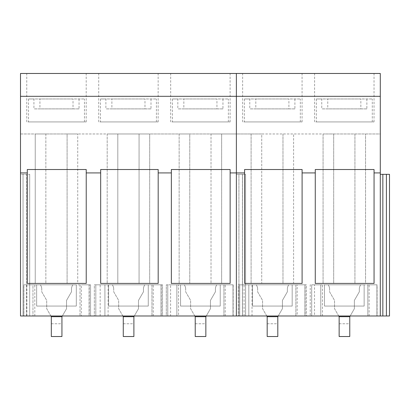 <?xml version="1.0" encoding="UTF-8"?>
<svg xmlns="http://www.w3.org/2000/svg" width="410" height="410" viewBox="0 0 410 410"><rect width="100%" height="100%" fill="white"/><g stroke="black" fill="none" stroke-linecap="round" stroke-linejoin="round"><path stroke-width="0.31" stroke-dasharray="2.05 1.54" d="M316.335 121.924L372.285 121.924L316.335 121.924L316.335 98.974L321.753 98.974L321.753 108.891L327.764 108.891L327.764 98.974L372.285 98.974L327.764 98.974M372.285 121.924L372.285 98.974M366.868 98.974L366.868 108.891L360.856 108.891L360.856 98.974L316.335 98.974M360.856 98.974L321.753 98.974M360.856 108.891L321.753 108.891M366.868 108.891L327.764 108.891M244.375 121.924L300.325 121.924L244.375 121.924L244.375 98.974L249.792 98.974L249.792 108.891L255.804 108.891L255.804 98.974L300.325 98.974L255.804 98.974M300.325 121.924L300.325 98.974M294.908 98.974L294.908 108.891L288.901 108.891L288.901 98.974L244.375 98.974M288.901 98.974L249.792 98.974M288.901 108.891L249.792 108.891M294.908 108.891L255.804 108.891M172.42 121.924L228.37 121.924L172.42 121.924L172.42 98.974L177.837 98.974L177.837 108.891L183.849 108.891L183.849 98.974L228.37 98.974L183.849 98.974M228.37 121.924L228.37 98.974M222.953 98.974L222.953 108.891L216.941 108.891L216.941 98.974L172.42 98.974M216.941 98.974L177.837 98.974M216.941 108.891L177.837 108.891M222.953 108.891L183.849 108.891M100.46 121.924L156.41 121.924L100.46 121.924L100.46 98.974L105.877 98.974L105.877 108.891L111.889 108.891L111.889 98.974L156.41 98.974L111.889 98.974M156.41 121.924L156.41 98.974M150.993 98.974L150.993 108.891L144.986 108.891L144.986 98.974L100.46 98.974M144.986 98.974L105.877 98.974M144.986 108.891L105.877 108.891M150.993 108.891L111.889 108.891M28.505 121.924L84.455 121.924L28.505 121.924L28.505 98.974L33.922 98.974L33.922 108.891L39.929 108.891L39.929 98.974L84.455 98.974L39.929 98.974M84.455 121.924L84.455 98.974M79.038 98.974L79.038 108.891L73.026 108.891L73.026 98.974L28.505 98.974M73.026 98.974L33.922 98.974M73.026 108.891L33.922 108.891M79.038 108.891L39.929 108.891M338.732 315.982L334.539 308.715L334.539 300.402L329.579 291.812L329.579 289.07L329.579 291.812L334.539 300.402L334.539 308.715L339.142 316.689L349.766 316.689L354.368 308.715L354.368 300.402L359.324 291.812L359.324 289.07A7.083 7.083 0 0 1 360.744 284.817L328.164 284.817A7.083 7.083 0 0 1 329.579 289.07A7.083 7.083 0 0 0 328.164 284.817L360.744 284.817A7.083 7.083 0 0 0 359.324 289.07L359.324 291.812L354.368 300.402L354.368 308.715L350.176 315.982M339.142 316.689L339.142 323.772L349.766 323.772L349.766 336.523L339.142 336.523L339.142 323.772L349.766 323.772L349.766 316.689M266.777 315.982L262.579 308.715L262.579 300.402L257.623 291.812L257.623 289.07L257.623 291.812L262.579 300.402L262.579 308.715L267.182 316.689L277.806 316.689L282.413 308.715L282.413 300.402L287.369 291.812L287.369 289.07A7.083 7.083 0 0 1 288.784 284.817L256.204 284.817A7.083 7.083 0 0 1 257.623 289.07A7.083 7.083 0 0 0 256.204 284.817L288.784 284.817A7.083 7.083 0 0 0 287.369 289.07L287.369 291.812L282.413 300.402L282.413 308.715L278.216 315.982M267.182 316.689L267.182 323.772L277.806 323.772L277.806 336.523L267.182 336.523L267.182 323.772L277.806 323.772L277.806 316.689M194.817 315.982L190.624 308.715L190.624 300.402L185.663 291.812L185.663 289.07L185.663 291.812L190.624 300.402L190.624 308.715L195.227 316.689L205.851 316.689L210.453 308.715L210.453 300.402L215.409 291.812L215.409 289.07A7.083 7.083 0 0 1 216.828 284.817L184.249 284.817A7.083 7.083 0 0 1 185.663 289.07A7.083 7.083 0 0 0 184.249 284.817L216.828 284.817A7.083 7.083 0 0 0 215.409 289.07L215.409 291.812L210.453 300.402L210.453 308.715L206.261 315.982M195.227 316.689L195.227 323.772L205.851 323.772L205.851 336.523L195.227 336.523L195.227 323.772L205.851 323.772L205.851 316.689M122.862 315.982L118.664 308.715L118.664 300.402L113.708 291.812L113.708 289.07L113.708 291.812L118.664 300.402L118.664 308.715L123.266 316.689L133.891 316.689L138.493 308.715L138.493 300.402L143.454 291.812L143.454 289.07A7.083 7.083 0 0 1 144.868 284.817L112.289 284.817A7.083 7.083 0 0 1 113.708 289.07A7.083 7.083 0 0 0 112.289 284.817L144.868 284.817A7.083 7.083 0 0 0 143.454 289.07L143.454 291.812L138.493 300.402L138.493 308.715L134.301 315.982M123.266 316.689L123.266 323.772L133.891 323.772L133.891 336.523L123.266 336.523L123.266 323.772L133.891 323.772L133.891 316.689M50.901 315.982L46.709 308.715L46.709 300.402L41.748 291.812L41.748 289.07L41.748 291.812L46.709 300.402L46.709 308.715L51.311 316.689L61.936 316.689L66.538 308.715L66.538 300.402L71.494 291.812L71.494 289.07A7.083 7.083 0 0 1 72.913 284.817L40.334 284.817A7.083 7.083 0 0 1 41.748 289.07A7.083 7.083 0 0 0 40.334 284.817L72.913 284.817A7.083 7.083 0 0 0 71.494 289.07L71.494 291.812L66.538 300.402L66.538 308.715L62.34 315.982M51.311 316.689L51.311 323.772L61.936 323.772L61.936 336.523L51.311 336.523L51.311 323.772L61.936 323.772L61.936 316.689M236.375 73.477L236.375 133.962L380.29 133.962L380.29 315.982L380.29 174.332L380.29 315.982L236.375 315.982L236.375 133.962L261.729 133.962L261.729 283.402L293.601 283.402L293.601 133.962L293.601 283.402L251.104 283.402L261.729 283.402L261.729 133.962L333.684 133.962L333.684 283.402L365.556 283.402L365.556 133.962L365.556 283.402L323.065 283.402L333.684 283.402L333.684 133.962L323.065 133.962L380.29 133.962L380.29 73.477L236.375 73.477L236.375 315.982L236.375 174.332L236.375 315.982L245.575 315.982L236.375 315.982L238.927 315.982L238.917 174.332L242.423 174.332L236.375 174.332L238.917 174.332L236.375 174.332L236.375 315.982L236.375 174.332L242.494 174.332L238.927 174.332L238.927 315.982L238.917 174.332L238.927 315.982L20.5 315.982L29.704 315.982L20.5 315.982L20.5 133.962L45.853 133.962L45.853 283.402L77.726 283.402L77.726 133.962L77.726 283.402L35.229 283.402L45.853 283.402L45.853 133.962L35.229 133.962L35.229 283.402L35.229 133.962L77.726 133.962L67.102 133.962L67.102 283.402L67.102 133.962L117.813 133.962L117.813 283.402L149.686 283.402L149.686 133.962L149.686 283.402L107.189 283.402L117.813 283.402L117.813 133.962L107.189 133.962L107.189 283.402L107.189 133.962L149.686 133.962L139.062 133.962L139.062 283.402L139.062 133.962L189.768 133.962L189.768 283.402L221.641 283.402L221.641 133.962L221.641 283.402L179.144 283.402L189.768 283.402L189.768 133.962L179.144 133.962L179.144 283.402L179.144 133.962L221.641 133.962L211.017 133.962L211.017 283.402L211.017 133.962L236.375 133.962L20.5 133.962L20.5 73.477L236.375 73.477M302.098 172.917L315.269 172.917M302.098 169.525L302.098 283.402L244.591 283.402L244.591 169.525M230.138 172.917L244.591 172.917M374.053 172.917L380.29 172.917M315.269 169.525L315.269 283.402L374.053 283.402L374.053 169.525M380.29 174.332L389.5 174.332L389.5 315.982L380.29 315.982M305.117 315.982L238.261 315.982L306.444 315.982L297.168 315.982L305.117 315.982L305.117 284.817L297.168 284.817L297.168 315.982M314.516 315.982L376.985 315.982L376.985 284.817L369.128 284.817L377.077 284.817L377.077 315.982L314.516 315.982L314.516 284.817L377.077 284.817M322.465 315.982L322.465 284.817L310.221 284.817L310.221 315.982L310.221 284.817L320.784 284.817L320.784 315.982L320.784 284.817L311.687 284.817L311.687 315.982L311.687 284.817L376.928 284.817L376.928 315.982L376.928 284.817L367.837 284.817L367.837 315.982L367.837 284.817L376.985 284.817L376.985 315.982L369.128 315.982L377.077 315.982M243.863 73.477L302.067 73.477L243.863 73.477M315.818 73.477L374.028 73.477L315.818 73.477M282.977 133.962L282.977 283.402L282.977 133.962M354.932 133.962L354.932 283.402L354.932 133.962M382.843 174.332L382.843 315.982M386.41 174.332L386.41 315.982M252.027 315.982L252.027 284.817L238.261 284.817L238.261 315.982L238.261 284.817L248.829 284.817L248.829 315.982L248.829 284.817L239.732 284.817L239.732 315.982L239.732 284.817L304.973 284.817L304.973 315.982L304.973 284.817L295.877 284.817L295.877 315.982L295.877 284.817L306.444 284.817L306.444 315.982L306.444 284.817L297.168 284.817M244.078 315.982L244.078 284.817L305.117 284.817M252.027 284.817L244.078 284.817M369.128 315.982L369.128 284.817M322.465 284.817L314.516 284.817M243.863 121.924L302.067 121.924L243.863 121.924M315.818 121.924L374.028 121.924L315.818 121.924M323.065 133.962L323.065 283.402L323.065 133.962M251.104 133.962L251.104 283.402L251.104 133.962M292.181 284.817L252.519 284.817L252.519 306.065L292.181 306.065L252.519 306.065L252.519 284.817L292.181 284.817L292.181 306.065L292.181 284.817M364.141 284.817L324.479 284.817L324.479 306.065L364.141 306.065L324.479 306.065L324.479 284.817L364.141 284.817L364.141 306.065L364.141 284.817M242.423 315.982L242.423 174.332L245.575 174.332L242.423 174.332L242.423 315.982M245.575 315.982L245.575 174.332L245.575 315.982M86.223 172.917L100.675 172.917M158.183 172.917L171.354 172.917M27.988 73.477L86.197 73.477L27.988 73.477M27.988 121.924L86.197 121.924L27.988 121.924M99.948 73.477L158.152 73.477L99.948 73.477M99.948 121.924L158.152 121.924L99.948 121.924M171.903 73.477L230.112 73.477L171.903 73.477M171.903 121.924L230.112 121.924L171.903 121.924M86.223 169.525L86.223 283.402L27.301 283.402L27.301 169.525M158.183 169.525L158.183 283.402L100.675 283.402L100.675 169.525M230.138 169.525L230.138 283.402L171.354 283.402L171.354 169.525M225.213 315.982L225.213 284.817L233.162 284.817L233.162 315.982L225.213 315.982L233.07 315.982L233.07 284.817L225.213 284.817M170.601 284.817L178.55 284.817L178.55 315.982L170.601 315.982L170.601 284.817L233.162 284.817M170.601 315.982L233.162 315.982M178.55 315.982L166.306 315.982L166.306 284.817L233.07 284.817L233.07 315.982L223.916 315.982L223.916 284.817L223.916 315.982L233.013 315.982L233.013 284.817L233.013 315.982L167.772 315.982L167.772 284.817L167.772 315.982L176.869 315.982L176.869 284.817L176.869 315.982L166.306 315.982L166.306 284.817L178.55 284.817M220.226 284.817L180.564 284.817L180.564 306.065L220.226 306.065L180.564 306.065L180.564 284.817L220.226 284.817L220.226 306.065L220.226 284.817M161.202 315.982L94.346 315.982L162.524 315.982L162.524 284.817L153.253 284.817L161.202 284.817L161.202 315.982L153.253 315.982L153.253 284.817M108.112 315.982L108.112 284.817L94.346 284.817L94.346 315.982L94.346 284.817L104.914 284.817L104.914 315.982L104.914 284.817L95.817 284.817L95.817 315.982L95.817 284.817L161.058 284.817L161.058 315.982L161.058 284.817L151.961 284.817L151.961 315.982L151.961 284.817L162.524 284.817L162.524 315.982L153.253 315.982M100.163 315.982L100.163 284.817L161.202 284.817M108.112 284.817L100.163 284.817M148.266 284.817L108.604 284.817L108.604 306.065L148.266 306.065L108.604 306.065L108.604 284.817L148.266 284.817L148.266 306.065L148.266 284.817M89.247 315.982L23.806 315.982L90.569 315.982L90.569 284.817L81.298 284.817L89.247 284.817L89.247 315.982L81.298 315.982L81.298 284.817M34.814 315.982L34.814 284.817L23.806 284.817L23.806 315.982L23.806 284.817L32.954 284.817L32.954 315.982L32.954 284.817L23.857 284.817L23.857 315.982L23.857 284.817L89.098 284.817L89.098 315.982L89.098 284.817L80.001 284.817L80.001 315.982L80.001 284.817L90.569 284.817L90.569 315.982L81.298 315.982M26.865 315.982L26.865 284.817L89.247 284.817M34.814 284.817L26.865 284.817M76.311 284.817L36.649 284.817L36.649 306.065L76.311 306.065L36.649 306.065L36.649 284.817L76.311 284.817L76.311 306.065L76.311 284.817M245.585 174.332L242.494 174.332L245.585 174.332L245.585 315.982L238.927 315.982L245.585 315.982L245.585 174.332M242.494 174.332L242.494 315.982L242.494 174.332M20.5 172.917L27.301 172.917M20.5 315.982L20.5 174.332L26.553 174.332L20.5 174.332L20.5 315.982M26.553 315.982L26.553 174.332L29.704 174.332L26.553 174.332L26.553 315.982M23.047 315.982L23.047 174.332L23.047 315.982M29.704 315.982L29.704 174.332L29.704 315.982M242.633 121.924L242.633 73.477M302.067 121.924L302.067 73.477M314.593 121.924L314.593 73.477M374.028 121.924L374.028 73.477M26.763 121.924L26.763 73.477M86.197 121.924L86.197 73.477M98.718 121.924L98.718 73.477M158.152 121.924L158.152 73.477M170.678 121.924L170.678 73.477M230.112 121.924L230.112 73.477"/><path stroke-width="0.61" d="M338.732 315.982L339.142 316.689L339.142 336.523L349.766 336.523L349.766 316.689L350.176 315.982M266.777 315.982L267.182 316.689L267.182 336.523L277.806 336.523L277.806 316.689L278.216 315.982M194.817 315.982L195.227 316.689L195.227 336.523L205.851 336.523L205.851 316.689L206.261 315.982M122.862 315.982L123.266 316.689L123.266 336.523L133.891 336.523L133.891 316.689L134.301 315.982M50.901 315.982L51.311 316.689L51.311 336.523L61.936 336.523L61.936 316.689L62.34 315.982M20.5 96.319L380.29 96.319L380.29 73.477L236.375 73.477L236.375 96.319L236.375 73.477L20.5 73.477L20.5 315.982L236.375 315.982L236.375 172.917L244.591 172.917L244.591 283.402L302.098 283.402L302.098 172.917L315.269 172.917L315.269 283.402L374.053 283.402L374.053 172.917L380.29 172.917L380.29 315.982L389.5 315.982L389.5 174.332L386.41 174.332L386.41 315.982M380.29 315.982L236.375 315.982L236.375 96.319L236.375 172.917L230.138 172.917L230.138 283.402L171.354 283.402L171.354 172.917L158.183 172.917L158.183 283.402L100.675 283.402L100.675 172.917L86.223 172.917L86.223 283.402L27.301 283.402L27.301 169.525L86.223 169.525L86.223 172.917M244.591 172.917L244.591 169.525L302.098 169.525L302.098 172.917M374.053 172.917L374.053 169.525L315.269 169.525L315.269 172.917M380.29 96.319L380.29 172.917M380.29 174.332L386.41 174.332M382.843 174.332L382.843 315.982M100.675 172.917L100.675 169.525L158.183 169.525L158.183 172.917M171.354 172.917L171.354 169.525L230.138 169.525L230.138 172.917M20.5 172.917L27.301 172.917M339.142 316.689L349.766 316.689M267.182 316.689L277.806 316.689M195.227 316.689L205.851 316.689M123.266 316.689L133.891 316.689M51.311 316.689L61.936 316.689"/></g></svg>
